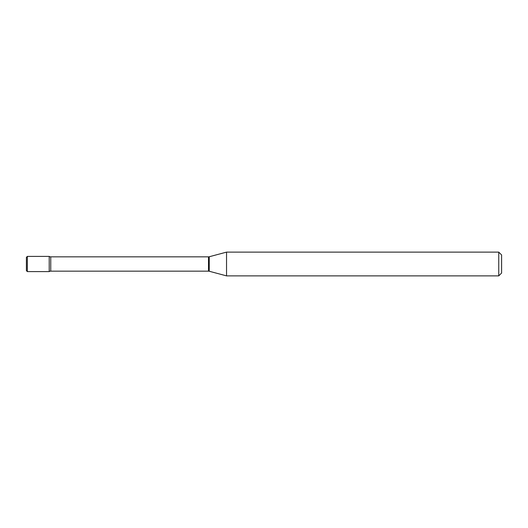<?xml version="1.0" encoding="UTF-8"?>
<svg xmlns="http://www.w3.org/2000/svg" width="528" height="528" viewBox="0 0 528 528"><rect width="100%" height="100%" fill="white"/><g stroke="black" fill="none" stroke-linecap="round" stroke-linejoin="round"><path stroke-width="0.79" d="M226.538 275.88L226.538 252.12L209.24 256.753A2.851 2.851 0 0 1 208.501 256.852L50.754 256.852A2.851 2.851 0 0 1 49.21 256.397L49.21 271.603A2.851 2.851 0 0 1 50.754 271.148L208.501 271.148A2.851 2.851 0 0 1 209.24 271.247L226.538 275.88L498.749 275.88L498.749 252.12L501.6 254.971L501.6 273.029L498.749 275.88M26.4 264L26.4 257.347L26.4 270.653L27.35 271.603L49.21 271.603L49.21 256.397L27.35 256.397L27.35 271.603M226.538 252.12L498.749 252.12M50.754 256.852L50.754 271.148M208.501 256.852L208.501 271.148M209.24 256.753L209.24 271.247M27.35 256.397L26.4 257.347"/></g></svg>
